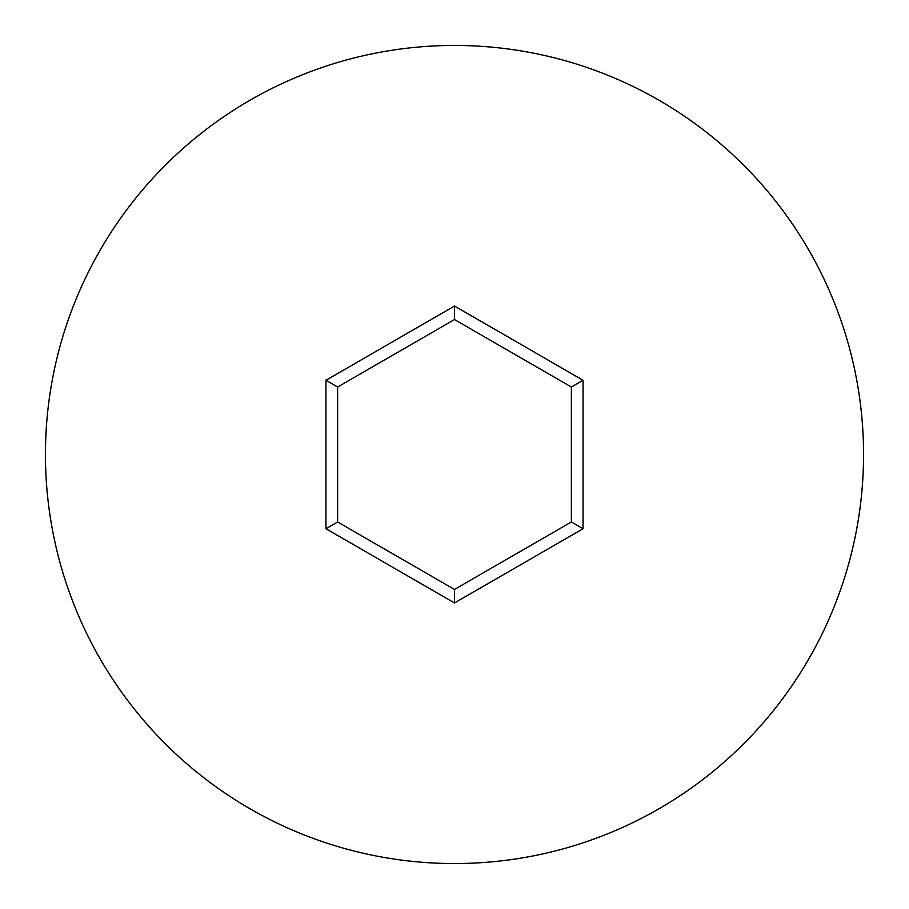 <?xml version="1.0" encoding="UTF-8"?>
<svg xmlns="http://www.w3.org/2000/svg" width="909" height="909" viewBox="0 0 909 909"><rect width="100%" height="100%" fill="white"/><g stroke="black" fill="none" stroke-linecap="round" stroke-linejoin="round"><path stroke-width="1.36" d="M863.55 454.5A409.05 409.05 0 0 0 454.5 45.45A409.05 409.05 0 0 0 45.45 454.5A409.05 409.05 0 0 0 454.5 863.55A409.05 409.05 0 0 0 863.55 454.5M325.945 528.72L325.945 380.28L454.5 306.049L583.055 380.28L583.055 528.72L454.5 602.951L325.945 528.72L337.625 521.971L454.5 589.452L571.375 521.971L571.375 387.029L454.5 319.548L337.625 387.029L337.625 521.971M454.5 602.951L454.5 589.452M571.375 521.971L583.055 528.72M571.375 387.029L583.055 380.28M454.5 319.548L454.5 306.049M325.945 380.28L337.625 387.029"/></g></svg>
